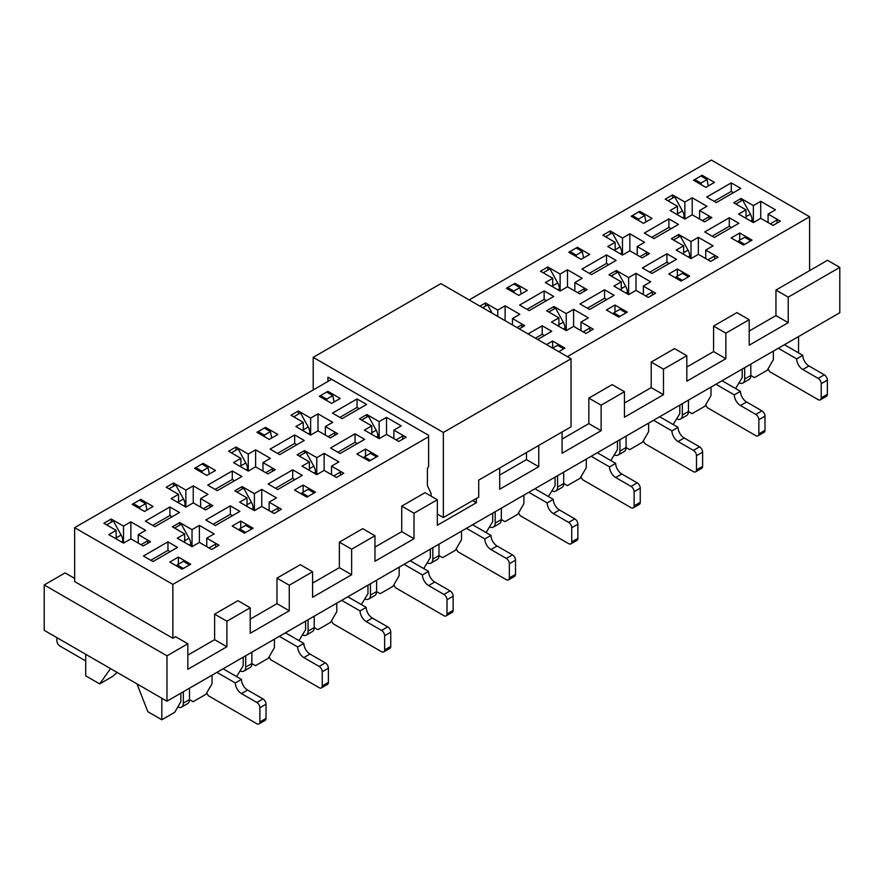 <?xml version="1.0" encoding="UTF-8"?>
<svg xmlns="http://www.w3.org/2000/svg" width="884" height="884" viewBox="0 0 884 884"><rect width="100%" height="100%" fill="white"/><g stroke="black" fill="none" stroke-linecap="round" stroke-linejoin="round"><path stroke-width="1.33" d="M313.201 389.943L313.201 357.335L443.348 432.475L571.042 358.749L571.042 426.806L478.708 480.111L478.708 497.117L443.348 517.538L437.337 514.068M313.201 357.335L440.895 283.62L571.042 358.749M443.348 432.475L443.348 517.538M431.072 496.134L431.072 493.438L427.392 485.636L427.392 468.631L428.618 466.498L428.618 435.315L327.942 377.181L327.942 381.435M121.329 541.87L122.765 541.041A8.685 5.017 -120 0 0 121.108 535.008L113.362 520.963L107.218 524.499L107.793 525.549M107.196 525.195L107.218 524.499M56.885 637.64L56.885 640.756A4.343 2.508 -120 0 0 59.957 646.071L85.704 660.934M177.794 706.99A8.685 5.017 -120 0 0 181.54 707.112A8.685 5.017 -120 0 0 183.342 703.134L183.342 691.752M177.209 564.909L183.342 561.362L189.485 564.909L183.342 568.456L177.209 564.909L176.899 566.147M141.617 545.074L141.595 544.356L141.02 544.732M122.765 541.041L122.721 542.666M141.595 544.356L147.738 540.809L147.805 543.273M181.54 707.112L187.684 703.565A8.685 5.017 -120 0 0 189.485 699.598L189.485 688.205M183.706 505.858L185.132 505.029A8.685 5.017 -120 0 0 183.485 498.996L175.728 484.951L169.595 488.498L170.17 489.537M169.573 489.195L169.595 488.498M240.172 670.978A8.685 5.017 -120 0 0 243.918 671.1A8.685 5.017 -120 0 0 245.719 667.122L245.719 655.74M239.575 528.897L245.719 525.35L251.852 528.897L245.719 532.444L239.575 528.897L239.266 530.135M203.994 509.062L203.972 508.344L203.397 508.72M185.132 505.029L185.088 506.654M203.972 508.344L210.105 504.797L210.182 507.272M243.918 671.1L250.05 667.553A8.685 5.017 -120 0 0 251.852 663.586L251.852 652.193M215.773 547.141L215.685 544.025L208.967 547.947M223.088 668.801L241.465 679.42L235.332 682.967A8.685 5.017 60 0 0 241.465 693.597L256.813 702.46A4.343 2.508 60 0 1 259.885 707.775L259.885 721.952A4.343 2.508 60 0 1 258.99 723.941A4.343 2.508 60 0 1 256.813 723.72L208.315 695.719L206.701 692.934M258.99 723.941L265.123 720.394A4.343 2.508 60 0 0 266.018 718.405L266.018 704.228A4.343 2.508 60 0 0 262.957 698.913L247.608 690.05A8.685 5.017 60 0 1 241.465 679.42M133.418 505.04L133.418 503.626L139.561 500.079L145.705 503.626L146.943 510.035M175.739 528.765L175.165 527.726L181.308 524.179L189.054 538.223A8.685 5.017 60 0 1 190.712 544.257L190.668 545.881M133.418 503.626L139.561 507.162L145.705 503.626M175.165 527.726L175.142 528.422M139.871 508.764L139.561 507.162M216.945 672.348L235.332 682.967M209.541 547.572L209.563 548.29M278.14 511.129L278.051 508.013L271.344 511.935M285.455 632.8L303.842 643.408L297.698 646.955A8.685 5.017 60 0 0 303.842 657.586L319.19 666.448A4.343 2.508 60 0 1 322.251 671.763L322.251 685.94A4.343 2.508 60 0 1 321.356 687.929A4.343 2.508 60 0 1 319.19 687.708L270.692 659.718L269.079 656.923M321.356 687.929L327.5 684.382A4.343 2.508 60 0 0 328.395 682.393L328.395 668.216A4.343 2.508 60 0 0 325.323 662.901L309.975 654.038A8.685 5.017 60 0 1 303.842 643.408M195.795 469.028L195.795 467.614L201.928 464.067L208.072 467.614L209.32 474.023M238.116 492.753L237.542 491.714L243.675 488.167L251.432 502.211A8.685 5.017 60 0 1 253.078 508.245L253.034 509.869M195.795 467.614L201.928 471.161L208.072 467.614M237.542 491.714L237.52 492.41M202.248 472.752L201.928 471.161M279.322 636.336L297.698 646.955M271.918 511.56L271.94 512.278M246.072 469.846L247.509 469.017A8.685 5.017 -120 0 0 245.851 462.984L238.105 448.939L231.962 452.486L232.536 453.525M231.94 453.183L231.962 452.486M302.538 634.966A8.685 5.017 -120 0 0 306.284 635.088A8.685 5.017 -120 0 0 308.085 631.121L308.085 619.728M301.952 492.885L308.085 489.349L314.229 492.885L308.085 496.432L301.952 492.885L301.632 494.123M266.36 473.05L266.338 472.332L265.764 472.708M247.509 469.017L247.454 470.642M266.338 472.332L272.482 468.785L272.548 471.26M306.284 635.088L312.428 631.552A8.685 5.017 -120 0 0 314.229 627.574L314.229 616.192M340.517 475.117L340.428 472.012L333.71 475.923M347.832 596.788L366.208 607.396L360.075 610.943A8.685 5.017 60 0 0 366.208 621.574L381.557 630.436A4.343 2.508 60 0 1 384.628 635.751L384.628 649.928A4.343 2.508 60 0 1 383.722 651.917A4.343 2.508 60 0 1 381.557 651.707L333.058 623.706L331.445 620.911M383.722 651.917L389.866 648.37A4.343 2.508 60 0 0 390.761 646.392L390.761 632.215A4.343 2.508 60 0 0 387.7 626.889L372.352 618.038A8.685 5.017 60 0 1 366.208 607.396M258.161 433.016L258.161 431.602L264.305 428.055L270.438 431.602L271.686 438.011M300.483 456.741L299.908 455.702L306.052 452.155L313.798 466.199A8.685 5.017 60 0 1 315.455 472.233L315.4 473.868M258.161 431.602L264.305 435.149L270.438 431.602M299.908 455.702L299.886 456.398M264.614 436.74L264.305 435.149M341.688 600.335L360.075 610.943M334.285 475.548L334.307 476.277M308.439 433.834L309.875 433.005A8.685 5.017 -120 0 0 308.229 426.972L300.472 412.927L294.339 416.474L294.913 417.513M294.317 417.171L294.339 416.474M364.915 598.965A8.685 5.017 -120 0 0 368.661 599.087A8.685 5.017 -120 0 0 370.462 595.109L370.462 583.727M364.318 456.884L370.462 453.337L376.595 456.884L370.462 460.42L364.318 456.884L364.009 458.122M328.738 437.039L328.715 436.32L328.141 436.696M309.875 433.005L309.831 434.641M328.715 436.32L334.848 432.773L334.925 435.248M368.661 599.087L374.794 595.54A8.685 5.017 -120 0 0 376.595 591.562L376.595 580.18M402.883 439.105L402.795 436L396.087 439.923M410.198 560.776L428.585 571.384L422.442 574.931A8.685 5.017 60 0 0 428.585 585.562L443.923 594.424A4.343 2.508 60 0 1 446.995 599.739L446.995 613.916A4.343 2.508 60 0 1 446.1 615.905A4.343 2.508 60 0 1 443.923 615.695L395.435 587.694L393.822 584.899M446.1 615.905L452.232 612.369A4.343 2.508 60 0 0 453.138 610.38L453.138 596.203A4.343 2.508 60 0 0 450.067 590.888L434.718 582.026A8.685 5.017 60 0 1 428.585 571.384M320.538 397.015L320.538 395.59L326.671 392.054L332.815 395.59L334.064 401.999M362.86 420.74L362.285 419.69L368.418 416.154L376.175 430.199A8.685 5.017 60 0 1 377.822 436.232L377.777 437.856M320.538 395.59L326.671 399.137L332.815 395.59M362.285 419.69L362.263 420.386M326.981 400.739L326.671 399.137M404.065 564.323L422.442 574.931M396.662 439.547L396.684 440.265M427.281 562.953A8.685 5.017 -120 0 0 431.027 563.075A8.685 5.017 -120 0 0 432.828 559.097L432.828 547.715M431.027 563.075L437.171 559.528A8.685 5.017 -120 0 0 438.972 555.55L438.972 544.168M472.575 524.764L490.952 535.384L484.808 538.92A8.685 5.017 60 0 0 490.952 549.561L506.3 558.423A4.343 2.508 60 0 1 509.372 563.738L509.372 577.915A4.343 2.508 60 0 1 508.466 579.904A4.343 2.508 60 0 1 506.3 579.683L457.802 551.682L456.188 548.887M508.466 579.904L514.61 576.357A4.343 2.508 60 0 0 515.505 574.368L515.505 560.191A4.343 2.508 60 0 0 512.433 554.876L497.095 546.014A8.685 5.017 60 0 1 490.952 535.384M466.432 528.312L484.808 538.92M489.648 526.941A8.685 5.017 -120 0 0 493.405 527.063A8.685 5.017 -120 0 0 495.195 523.085L495.195 511.703M493.405 527.063L499.537 523.516A8.685 5.017 -120 0 0 501.338 519.549L501.338 508.156M534.942 488.764L553.318 499.372L547.185 502.919A8.685 5.017 60 0 0 553.318 513.549L568.666 522.411A4.343 2.508 60 0 1 571.738 527.726L571.738 541.903A4.343 2.508 60 0 1 570.843 543.892A4.343 2.508 60 0 1 568.666 543.671L520.168 515.67L518.565 512.886M570.843 543.892L576.976 540.345A4.343 2.508 60 0 0 577.882 538.356L577.882 524.179A4.343 2.508 60 0 0 574.81 518.864L559.462 510.002A8.685 5.017 60 0 1 553.318 499.372M528.809 492.3L547.185 502.919M552.025 490.929A8.685 5.017 -120 0 0 555.771 491.051A8.685 5.017 -120 0 0 557.572 487.084L557.572 475.691M552.622 348.119L552.622 341.036L564.942 348.141L558.798 351.688L563.705 348.849L557.572 345.301L552.655 348.141M482.675 307.743L487.592 304.903L492.178 313.223M517.052 327.588L521.969 324.748L522.035 327.224M555.771 491.051L561.915 487.504A8.685 5.017 -120 0 0 563.705 483.537L563.705 472.155M590.004 331.08L589.915 327.964L583.197 331.887M597.319 452.752L615.695 463.36L609.551 466.907A8.685 5.017 60 0 0 615.695 477.537L631.043 486.399A4.343 2.508 60 0 1 634.115 491.714L634.115 505.891A4.343 2.508 60 0 1 633.209 507.88A4.343 2.508 60 0 1 631.043 507.659L582.545 479.669L580.932 476.874M633.209 507.88L639.353 504.333A4.343 2.508 60 0 0 640.248 502.344L640.248 488.167A4.343 2.508 60 0 0 637.176 482.852L621.828 473.99A8.685 5.017 60 0 1 615.695 463.36M507.648 288.98L507.648 287.565L513.792 284.018L519.925 287.565L521.173 293.974M549.97 312.704L549.395 311.665L555.528 308.118L563.285 322.163A8.685 5.017 60 0 1 564.942 328.196L564.887 329.82M507.648 287.565L513.792 291.112L519.925 287.565M549.395 311.665L549.373 312.361M514.101 292.703L513.792 291.112M591.175 456.288L609.551 466.907M583.771 331.511L583.794 332.229M557.926 289.797L559.362 288.969A8.685 5.017 -120 0 0 557.705 282.935L549.958 268.891L543.815 272.438L544.389 273.476M543.804 273.134L543.815 272.438M614.391 454.917A8.685 5.017 -120 0 0 618.148 455.039A8.685 5.017 -120 0 0 619.938 451.072L619.938 439.679M613.805 312.837L619.938 309.301L626.082 312.837L619.938 316.384L613.805 312.837L613.496 314.074M578.213 293.002L578.202 292.284L577.628 292.659M559.362 288.969L559.318 290.593M578.202 292.284L584.335 288.737L584.401 291.212M618.148 455.039L624.281 451.503A8.685 5.017 -120 0 0 626.082 447.525L626.082 436.143M652.37 295.068L652.281 291.963L645.574 295.886M659.685 416.74L678.061 427.348L671.928 430.895A8.685 5.017 60 0 0 678.061 441.525L693.41 450.387A4.343 2.508 60 0 1 696.481 455.702L696.481 469.879A4.343 2.508 60 0 1 695.586 471.868A4.343 2.508 60 0 1 693.41 471.658L644.911 443.657L643.298 440.862M695.586 471.868L701.719 468.321A4.343 2.508 60 0 0 702.625 466.343L702.625 452.166A4.343 2.508 60 0 0 699.553 446.84L684.205 437.989A8.685 5.017 60 0 1 678.061 427.348M570.025 252.968L570.025 251.553L576.158 248.006L582.302 251.553L583.539 257.962M612.336 276.692L611.761 275.653L617.905 272.106L625.651 286.162A8.685 5.017 60 0 1 627.309 292.184L627.264 293.819M570.025 251.553L576.158 255.1L582.302 251.553M611.761 275.653L611.75 276.349M576.467 256.692L576.158 255.1M653.541 420.287L671.928 430.895M646.138 295.499L646.16 296.228M620.303 253.785L621.728 252.957A8.685 5.017 -120 0 0 620.082 246.923L612.325 232.879L606.192 236.426L606.767 237.465M606.17 237.122L606.192 236.426M676.768 418.917A8.685 5.017 -120 0 0 680.514 419.038A8.685 5.017 -120 0 0 682.315 415.06L682.315 403.679M676.172 276.836L682.315 273.289L688.448 276.836L682.315 280.372L676.172 276.836L675.862 278.073M640.591 257.001L640.569 256.272L639.994 256.647M621.728 252.957L621.684 254.592M640.569 256.272L646.712 252.736L646.779 255.2M680.514 419.038L686.658 415.491A8.685 5.017 -120 0 0 688.448 411.513L688.448 400.132M714.747 259.056L714.648 255.951L707.94 259.874M722.051 380.728L740.438 391.347L734.295 394.883A8.685 5.017 60 0 0 740.438 405.524L755.787 414.375A4.343 2.508 60 0 1 758.848 419.701L758.848 433.878A4.343 2.508 60 0 1 757.953 435.856A4.343 2.508 60 0 1 755.787 435.646L707.288 407.646L705.675 404.85M757.953 435.856L764.096 432.32A4.343 2.508 60 0 0 764.991 430.331L764.991 416.154A4.343 2.508 60 0 0 761.92 410.839L746.571 401.977A8.685 5.017 60 0 1 740.438 391.347M632.391 216.967L632.391 215.541L638.535 212.005L644.668 215.541L645.917 221.961M674.713 240.691L674.138 239.641L680.271 236.105L688.028 250.15A8.685 5.017 60 0 1 689.675 256.183L689.63 257.808M632.391 215.541L638.535 219.088L644.668 215.541M674.138 239.641L674.116 240.338M638.845 220.691L638.535 219.088M715.918 384.275L734.295 394.883M708.515 259.498L708.537 260.216M682.669 217.773L684.106 216.956A8.685 5.017 -120 0 0 682.448 210.922L674.702 196.878L668.558 200.414L669.133 201.453M668.536 201.11L668.558 200.414M739.135 382.905A8.685 5.017 -120 0 0 742.88 383.026A8.685 5.017 -120 0 0 744.682 379.048L744.682 367.667M738.549 240.824L744.682 237.277L750.825 240.824L744.682 244.371L738.549 240.824L738.239 242.061M702.957 220.989L702.935 220.26L702.36 220.646M684.106 216.956L684.061 218.58M702.935 220.26L709.079 216.724L709.145 219.188M742.88 383.026L749.024 379.479A8.685 5.017 -120 0 0 750.825 375.501L750.825 364.12M777.113 223.044L777.025 219.939L770.307 223.862M784.428 344.716L802.805 355.335L796.672 358.871A8.685 5.017 60 0 0 802.805 369.512L818.153 378.374A4.343 2.508 60 0 1 821.225 383.689L821.225 397.866A4.343 2.508 60 0 1 820.33 399.855A4.343 2.508 60 0 1 818.153 399.634L769.655 371.634L768.041 368.838M820.33 399.855L826.463 396.308A4.343 2.508 60 0 0 827.358 394.319L827.358 380.142A4.343 2.508 60 0 0 824.297 374.827L808.948 365.965A8.685 5.017 60 0 1 802.805 355.335M694.758 180.955L694.758 179.54L700.901 175.993L707.045 179.54L708.283 185.949M737.079 204.679L736.505 203.64L742.648 200.093L750.394 214.138A8.685 5.017 60 0 1 752.052 220.171L752.008 221.796M694.758 179.54L700.901 183.076L707.045 179.54M736.505 203.64L736.482 204.337M701.211 184.679L700.901 183.076M778.285 348.263L796.672 358.871M770.881 223.486L770.903 224.204M226.89 621.242L214.613 614.148L237.94 600.689L250.216 607.772L226.89 621.242L226.89 646.756L187.85 669.298L187.85 643.784L175.573 636.69L172.866 638.259L172.866 584.379L74.654 527.671L74.654 581.55L172.866 638.259M289.267 585.23L276.99 578.147L300.317 564.677L312.593 571.76L289.267 585.23L289.267 610.756L250.216 633.298L250.216 607.772M788.23 322.671L775.953 315.588L775.953 290.062L788.23 297.157L788.23 322.671L749.19 345.213L749.19 319.699L736.913 312.604L713.587 326.074L725.863 333.169L725.863 358.683L686.824 381.225L686.824 355.711L674.536 348.616L651.21 362.086L663.486 369.169L663.486 394.695L624.447 417.237L624.447 391.711L612.17 384.628L588.843 398.098L601.12 405.181L601.12 430.707L562.08 453.249L562.08 431.978M775.953 315.588L749.19 331.036M713.587 326.074L713.587 351.6L725.863 358.683M713.587 351.6L686.824 367.048M651.21 362.086L651.21 387.601L663.486 394.695M651.21 387.601L624.447 403.06M588.843 398.098L588.843 423.613L601.12 430.707M588.843 423.613L562.08 439.072M526.466 452.531L526.466 459.625L538.754 466.708L499.703 489.25L499.703 467.99M526.466 459.625L499.703 475.073M538.754 445.448L538.754 466.708M472.697 500.598L476.377 502.72L437.337 525.262L437.337 499.747L425.06 492.653L401.734 506.123L414.01 513.217L414.01 538.732L374.96 561.274L374.96 535.759L362.683 528.665L339.357 542.135L351.633 549.218L351.633 574.744L312.593 597.286L312.593 571.76M476.377 498.466L476.377 502.72M401.734 506.123L401.734 531.649L414.01 538.732M401.734 531.649L374.96 547.097M339.357 542.135L339.357 567.65L351.633 574.744M339.357 567.65L312.593 583.109M276.99 578.147L276.99 603.661L289.267 610.756M276.99 603.661L250.216 619.12M214.613 614.148L214.613 639.673L226.89 646.756M214.613 639.673L187.85 655.121M166.977 655.829L44.2 584.954L44.2 630.314L166.977 701.2L166.977 655.829L187.85 643.784M775.953 290.062L827.523 260.294L839.8 267.388L839.8 312.748L166.977 701.2M733.477 192.668L731.267 191.397L714.073 201.32M716.283 202.591L740.836 188.414L731.267 182.889L706.714 197.066L716.283 202.591M731.267 191.397L731.267 182.889M731.51 227.542L729.3 226.271L712.106 236.194M729.3 217.762L704.747 231.94L714.316 237.465L738.88 223.287L729.3 217.762L729.3 226.271M742.195 369.103L742.195 377.612L735.565 388.529M773.378 351.103L773.378 359.611L767.235 370.241L754.472 377.612L750.825 375.501L744.682 379.048M670.116 210.536L677.487 206.281L665.21 199.187L672.58 194.933L684.857 202.027L692.216 197.773L706.957 206.281L699.587 210.536L711.863 217.619L704.504 221.873L692.216 214.79L684.857 219.044L670.116 210.536M677.487 214.79L677.487 206.281M699.587 219.044L699.587 210.536M692.216 214.79L692.216 197.773M684.857 219.044L684.857 202.027M672.58 198.104L672.58 194.933M714.449 182.391L705.852 187.353L693.531 180.248L702.128 175.286L714.449 182.391M702.128 176.701L702.128 175.286M775.467 209.828L768.097 214.072L780.373 221.166L773.014 225.42L760.726 218.326L760.726 201.32L775.467 209.828M768.097 222.58L768.097 214.072M760.726 218.326L753.367 222.58L753.367 205.574L760.726 201.32M741.09 200.988L741.09 198.48L753.367 205.574M745.997 218.326L745.997 209.828L733.72 202.734L741.09 198.48M753.367 222.58L738.626 214.072L745.997 209.828M739.731 233L731.145 237.962L743.455 245.078L752.052 240.117L739.731 233L739.731 240.139M671.1 228.68L668.89 227.409L651.707 237.332M653.917 238.603L678.47 224.425L668.89 218.9L644.337 233.078L653.917 238.603M668.89 227.409L668.89 218.9M669.144 263.554L666.934 262.283L649.74 272.206M666.934 253.774L642.37 267.951L651.95 273.476L676.503 259.299L666.934 253.774L666.934 262.283M679.818 405.115L679.818 413.624L673.188 424.541M711.001 387.115L711.001 395.612L704.868 406.253L692.095 413.624L688.448 411.513L682.315 415.06M607.75 246.548L615.12 242.293L602.844 235.199L610.203 230.945L622.48 238.039L629.85 233.785L644.58 242.293L637.22 246.548L649.497 253.631L642.127 257.885L629.85 250.791L622.48 255.045L607.75 246.548M615.12 250.791L615.12 242.293M637.22 255.045L637.22 246.548M629.85 250.791L629.85 233.785M622.48 255.045L622.48 238.039M610.203 234.105L610.203 230.945M652.072 218.403L643.475 223.365L631.165 216.248L639.762 211.287L652.072 218.403M639.762 212.713L639.762 211.287M713.09 245.829L705.73 250.084L718.007 257.178L710.637 261.432L698.36 254.338L698.36 237.332L713.09 245.829M705.73 258.592L705.73 250.084M698.36 254.338L690.99 258.592L690.99 241.575L698.36 237.332M678.713 237L678.713 234.492L690.99 241.575M683.63 254.338L683.63 245.829L671.354 238.746L678.713 234.492M690.99 258.592L676.26 250.084L683.63 245.829M677.365 269.012L668.768 273.974L681.089 281.09L689.675 276.117L677.365 269.012L677.365 276.139M608.733 264.692L606.523 263.41L589.33 273.333M591.54 274.615L616.104 260.437L606.523 254.912L581.97 269.079L591.54 274.615M606.523 263.41L606.523 254.912M606.767 299.566L604.557 298.284L587.374 308.218M604.557 289.786L580.003 303.963L589.584 309.488L614.137 295.311L604.557 289.786L604.557 298.284M617.452 441.127L617.452 449.636L610.822 460.542M648.635 423.116L648.635 431.624L642.491 442.254L629.728 449.636L626.082 447.525L619.938 451.072M545.384 282.548L552.743 278.294L540.467 271.211L547.837 266.957L560.113 274.051L567.484 269.797L582.213 278.294L574.843 282.548L587.12 289.643L579.76 293.897L567.484 286.803L560.113 291.057L545.384 282.548M552.743 286.803L552.743 278.294M574.843 291.057L574.843 282.548M567.484 286.803L567.484 269.797M560.113 291.057L560.113 274.051M547.837 270.117L547.837 266.957M589.705 254.415L581.108 259.377L568.788 252.26L577.385 247.299L589.705 254.415M577.385 248.724L577.385 247.299M650.723 281.841L643.353 286.096L655.63 293.19L648.27 297.433L635.994 290.35L635.994 273.333L650.723 281.841M643.353 294.604L643.353 286.096M635.994 290.35L628.623 294.604L628.623 277.587L635.994 273.333M616.347 273.012L616.347 270.504L628.623 277.587M621.253 290.35L621.253 281.841L608.977 274.758L616.347 270.504M628.623 294.604L613.894 286.096L621.253 281.841M614.999 305.024L606.402 309.986L618.712 317.091L627.309 312.129L614.999 305.024L614.999 312.151M546.356 300.704L544.146 299.422L526.963 309.345M529.173 310.627L553.727 296.449L544.146 290.913L519.593 305.091L529.173 310.627M544.146 299.422L544.146 290.913M544.4 335.577L542.19 334.296L535.439 338.196M542.19 334.296L542.19 325.787L528.068 333.942M537.649 339.478L551.76 331.323L542.19 325.787M555.075 477.128L555.075 485.636L548.445 496.554M586.269 459.127L586.269 467.636L580.125 478.266L567.351 485.636L563.705 483.537L557.572 487.084M512.477 324.936L512.477 318.56L524.753 325.655L519.228 328.837M505.107 320.693L505.107 305.798L519.836 314.306L512.477 318.56M497.736 316.439L497.736 310.052L505.107 305.798M485.46 306.129L485.46 302.969L497.736 310.052M479.935 306.151L485.46 302.969M527.328 290.416L518.731 295.378L506.421 288.272L515.018 283.311L527.328 290.416M515.018 284.725L515.018 283.311M588.346 317.853L580.987 322.108L593.263 329.191L585.893 333.445L573.617 326.362L573.617 309.345L588.346 317.853M580.987 330.616L580.987 322.108M573.617 326.362L566.246 330.616L566.246 313.599L573.617 309.345M553.97 309.024L553.97 306.516L566.246 313.599M558.887 326.362L558.887 317.853L546.61 310.759L553.97 306.516M566.246 330.616L551.517 322.108L558.887 317.853M552.622 341.036L546.489 344.572M492.708 513.14L492.708 521.648L486.078 532.566M523.892 495.139L523.892 503.648L517.759 514.278L504.985 521.648L501.338 519.549L495.195 523.085M430.331 549.152L430.331 557.66L423.701 568.578M461.525 531.151L461.525 539.66L455.382 550.29L442.619 557.66L438.972 555.55L432.828 559.097M359.247 408.728L357.037 407.447L339.854 417.381M342.064 418.651L366.617 404.474L357.037 398.949L332.483 413.126L342.064 418.651M357.037 407.447L357.037 398.949M357.28 443.602L355.07 442.332L337.887 452.254M355.07 433.823L330.517 448L340.097 453.525L364.65 439.348L355.07 433.823L355.07 442.332M367.965 585.164L367.965 593.672L361.335 604.59M399.148 567.152L399.148 575.661L393.015 586.302L380.242 593.672L376.595 591.562L370.462 595.109M295.897 426.585L303.256 422.342L290.98 415.248L298.35 410.994L310.627 418.088L317.997 413.834L332.727 422.342L325.356 426.585L337.644 433.679L330.273 437.934L317.997 430.839L310.627 435.094L295.897 426.585M303.256 430.839L303.256 422.342M325.356 435.094L325.356 426.585M317.997 430.839L317.997 413.834M310.627 435.094L310.627 418.088M298.35 414.154L298.35 410.994M340.218 398.452L331.622 403.413L319.312 396.297L327.898 391.336L340.218 398.452M327.898 392.761L327.898 391.336M401.237 425.878L393.866 430.132L406.154 437.226L398.783 441.481L386.507 434.387L386.507 417.381L401.237 425.878M393.866 438.641L393.866 430.132M386.507 434.387L379.137 438.641L379.137 421.624L386.507 417.381M366.86 417.049L366.86 414.541L379.137 421.624M371.766 434.387L371.766 425.878L359.49 418.795L366.86 414.541M379.137 438.641L364.407 430.132L371.766 425.878M365.512 449.061L356.915 454.022L369.225 461.128L377.822 456.166L365.512 449.061L365.512 456.188M296.88 444.74L294.67 443.459L277.477 453.382M279.687 454.663L304.24 440.486L294.67 434.95L270.106 449.127L279.687 454.663M294.67 443.459L294.67 434.95M294.913 479.614L292.703 478.332L275.51 488.255M292.703 469.835L268.15 484.012L277.72 489.537L302.284 475.36L292.703 469.835L292.703 478.332M305.599 621.176L305.599 629.673L298.969 640.591M336.782 603.164L336.782 611.673L330.638 622.303L317.875 629.673L314.229 627.574L308.085 631.121M233.52 462.597L240.89 458.343L228.613 451.26L235.984 447.006L248.26 454.089L255.62 449.846L270.36 458.343L262.99 462.597L275.267 469.691L267.896 473.946L255.62 466.851L248.26 471.106L233.52 462.597M240.89 466.851L240.89 458.343M262.99 471.106L262.99 462.597M255.62 466.851L255.62 449.846M248.26 471.106L248.26 454.089M235.984 450.166L235.984 447.006M277.841 434.464L269.255 439.425L256.935 432.309L265.531 427.348L277.841 434.464M265.531 428.762L265.531 427.348M338.87 461.89L331.5 466.144L343.777 473.238L336.406 477.482L324.13 470.398L324.13 453.382L338.87 461.89M331.5 474.653L331.5 466.144M324.13 470.398L316.77 474.653L316.77 457.636L324.13 453.382M304.494 453.061L304.494 450.553L316.77 457.636M309.4 470.398L309.4 461.89L297.123 454.807L304.494 450.553M316.77 474.653L302.03 466.144L309.4 461.89M303.135 485.073L294.549 490.034L306.858 497.139L315.455 492.178L303.135 485.073L303.135 492.2M234.503 480.752L232.293 479.471L215.11 489.393M217.32 490.675L241.873 476.498L232.293 470.962L207.74 485.139L217.32 490.675M232.293 479.471L232.293 470.962M232.536 515.626L230.326 514.344L213.143 524.267M230.326 505.836L205.773 520.013L215.353 525.549L239.907 511.372L230.326 505.836L230.326 514.344M243.222 657.177L243.222 665.685L236.592 676.603M274.405 639.176L274.405 647.685L268.272 658.315L255.498 665.685L251.852 663.586L245.719 667.122M171.153 498.609L178.524 494.355L166.236 487.272L173.607 483.018L185.883 490.101L193.253 485.846L207.983 494.355L200.624 498.609L212.9 505.703L205.53 509.946L193.253 502.863L185.883 507.118L171.153 498.609M178.524 502.863L178.524 494.355M200.624 507.118L200.624 498.609M193.253 502.863L193.253 485.846M185.883 507.118L185.883 490.101M173.607 486.178L173.607 483.018M215.475 470.465L206.878 475.426L194.568 468.321L203.165 463.36L215.475 470.465M203.165 464.774L203.165 463.36M276.493 497.902L269.134 502.156L281.41 509.239L274.04 513.493L261.763 506.41L261.763 489.393L276.493 497.902M269.134 510.665L269.134 502.156M261.763 506.41L254.393 510.665L254.393 493.648L261.763 489.393M242.117 489.073L242.117 486.565L254.393 493.648M247.034 506.41L247.034 497.902L234.746 490.808L242.117 486.565M254.393 510.665L239.663 502.156L247.034 497.902M240.768 521.085L232.172 526.046L244.492 533.151L253.078 528.19L240.768 521.085L240.768 528.212M172.137 516.753L169.927 515.482L152.733 525.405M154.943 526.676L179.496 512.499L169.927 506.974L145.374 521.151L154.943 526.676M169.927 515.482L169.927 506.974M170.17 551.627L167.96 550.356L150.766 560.279M167.96 541.848L143.407 556.025L152.976 561.561L177.54 547.384L167.96 541.848L167.96 550.356M180.855 693.189L180.855 701.697L174.712 712.327L161.816 719.775L161.816 698.227M212.038 675.188L212.038 683.697L205.895 694.327L193.132 701.697L189.485 699.598L183.342 703.134M108.776 534.621L116.147 530.367L103.87 523.273L111.24 519.03L123.517 526.113L130.876 521.858L145.617 530.367L138.247 534.621L150.523 541.704L143.164 545.958L130.876 538.875L123.517 543.13L108.776 534.621M116.147 538.875L116.147 530.367M138.247 543.13L138.247 534.621M130.876 538.875L130.876 521.858M123.517 543.13L123.517 526.113M111.24 522.19L111.24 519.03M153.109 506.477L144.512 511.438L132.191 504.333L140.788 499.372L153.109 506.477M140.788 500.786L140.788 499.372M214.127 533.914L206.757 538.168L219.033 545.251L211.674 549.505L199.386 542.422L199.386 525.405L214.127 533.914M206.757 546.666L206.757 538.168M199.386 542.422L192.027 546.666L192.027 529.66L199.386 525.405M179.75 525.074L179.75 522.566L192.027 529.66M184.657 542.422L184.657 533.914L172.38 526.82L179.75 522.566M192.027 546.666L177.286 538.168L184.657 533.914M178.391 557.086L169.805 562.047L182.115 569.163L190.712 564.202L178.391 557.086L178.391 564.224M85.704 654.27L85.704 675.829L99.693 683.907L110.522 668.602M136.998 683.896L147.827 711.697L161.816 719.775M797.932 352.517L798.55 352.163L798.55 336.572M809.6 270.648L809.6 216.768L711.377 160.059L469.139 299.919M44.2 584.954L65.073 572.898L74.654 578.423M725.863 333.169L749.19 319.699M663.486 369.169L686.824 355.711M601.12 405.181L624.447 391.711M414.01 513.217L437.337 499.747M351.633 549.218L374.96 535.759M788.23 297.157L839.8 267.388M74.654 527.671L331.622 379.313M172.866 584.379L428.618 436.729M567.351 356.628L809.6 216.768M99.693 683.907L112.588 676.459L117.141 672.426M116.147 537.87L121.108 535.008M178.524 501.858L183.485 498.996M266.018 704.228L259.885 707.775M266.018 718.405L259.885 721.952M262.957 698.913L256.813 702.46M247.608 690.05L241.465 693.597M189.054 538.223L184.657 540.765M190.712 544.257L189.275 545.085M328.395 668.216L322.251 671.763M328.395 682.393L322.251 685.94M325.323 662.901L319.19 666.448M309.975 654.038L303.842 657.586M251.432 502.211L247.034 504.753M253.078 508.245L251.653 509.073M240.89 465.857L245.851 462.984M390.761 632.215L384.628 635.751M390.761 646.392L384.628 649.928M387.7 626.889L381.557 630.436M372.352 618.038L366.208 621.574M313.798 466.199L309.4 468.741M315.455 472.233L314.019 473.062M303.256 429.845L308.229 426.972M453.138 596.203L446.995 599.739M453.138 610.38L446.995 613.916M450.067 590.888L443.923 594.424M434.718 582.026L428.585 585.562M376.175 430.199L371.766 432.74M377.822 436.232L376.385 437.05M515.505 560.191L509.372 563.738M515.505 574.368L509.372 577.915M512.433 554.876L506.3 558.423M497.095 546.014L490.952 549.561M577.882 524.179L571.738 527.726M577.882 538.356L571.738 541.903M574.81 518.864L568.666 522.411M559.462 510.002L553.318 513.549M640.248 488.167L634.115 491.714M640.248 502.344L634.115 505.891M637.176 482.852L631.043 486.399M621.828 473.99L615.695 477.537M563.285 322.163L558.887 324.704M564.942 328.196L563.506 329.025M552.743 285.808L557.705 282.935M702.625 452.166L696.481 455.702M702.625 466.343L696.481 469.879M699.553 446.84L693.41 450.387M684.205 437.989L678.061 441.525M625.651 286.162L621.253 288.692M627.309 292.184L625.872 293.013M615.12 249.796L620.082 246.923M764.991 416.154L758.848 419.701M764.991 430.331L758.848 433.878M761.92 410.839L755.787 414.375M746.571 401.977L740.438 405.524M688.028 250.15L683.63 252.691M689.675 256.183L688.249 257.012M677.487 213.784L682.448 210.922M827.358 380.142L821.225 383.689M827.358 394.319L821.225 397.866M824.297 374.827L818.153 378.374M808.948 365.965L802.805 369.512M750.394 214.138L745.997 216.679M752.052 220.171L750.615 221"/></g></svg>
